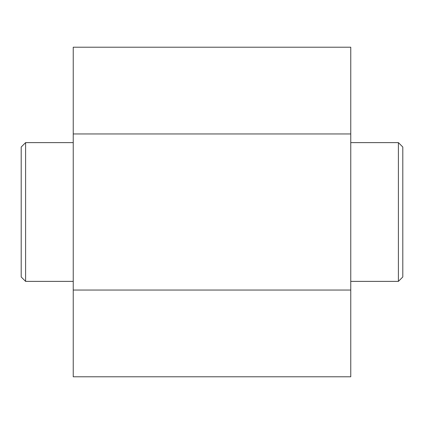 <?xml version="1.0" encoding="UTF-8"?>
<svg xmlns="http://www.w3.org/2000/svg" width="424" height="424" viewBox="0 0 424 424"><rect width="100%" height="100%" fill="white"/><g stroke="black" fill="none" stroke-linecap="round" stroke-linejoin="round"><path stroke-width="0.64" d="M350.765 133.947L73.235 133.947L73.235 47.218L350.765 47.218L350.765 376.782L73.235 376.782L73.235 290.053L350.765 290.053M73.235 133.947L73.235 290.053M255.031 47.218L325.081 47.218M98.919 47.218L168.969 47.218M398.396 142.618L402.8 147.022L402.8 276.978L398.396 281.382L398.396 142.618L350.765 142.618M25.604 281.382L21.2 276.978L21.2 147.022L25.604 142.618L25.604 281.382L73.235 281.382M166.86 47.218L166.155 47.218M322.966 47.218L322.267 47.218M398.396 281.382L350.765 281.382M25.604 142.618L73.235 142.618"/></g></svg>
